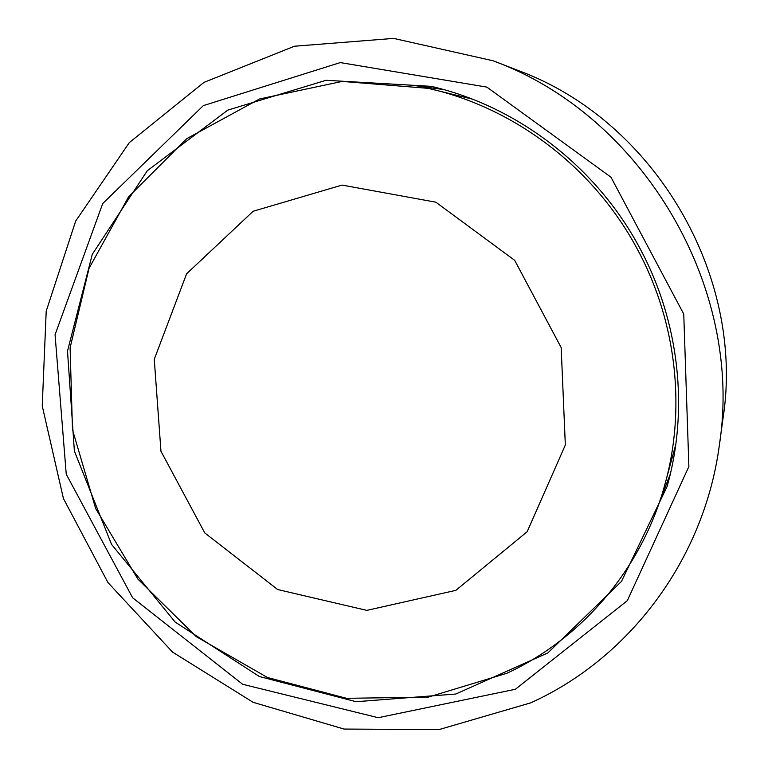 <?xml version="1.0" encoding="UTF-8"?>
<svg xmlns="http://www.w3.org/2000/svg" width="768" height="768" viewBox="0 0 768 768"><rect width="100%" height="100%" fill="white"/><g stroke="black" fill="none" stroke-linecap="round" stroke-linejoin="round"><path stroke-width="1.15" d="M428.131 88.339L342.173 81.418L259.584 98.957L186.701 138.682L128.64 196.752L89.059 268.282L70.099 347.808L72.49 429.715L95.654 508.512L137.866 579.053L196.358 636.701L267.418 677.491L346.464 698.304L428.218 697.133L506.822 673.277C580.733 639.091 640.08 571.114 663.869 488.17C686.294 411.523 677.251 323.77 638.083 250.579C594.883 168.595 515.136 107.712 428.131 88.339L472.262 99.101M675.821 444.355L663.869 488.17M253.133 211.267L342.048 185.088L435.85 202.186L514.675 260.323L561.168 347.578L565.334 445.018L527.136 531.763L455.827 590.362L366.826 610.378L277.67 589.536L204.758 532.906L160.963 451.258L154.262 359.309L186.605 273.802L253.133 211.267M443.616 89.549L414.365 85.546M659.654 501.571L670.31 474.038M640.435 249.331C597.274 167.443 517.939 106.387 431.136 86.333L326.054 80.294L227.818 110.102L147.264 170.765L92.285 254.304L67.507 351.11L74.381 451.085L111.552 544.397L175.21 622.109L259.354 676.512L356.064 701.702L455.779 694.032L547.862 652.915L621.494 581.386L667.085 486.518C688.867 409.814 679.507 322.368 640.435 249.331M515.376 689.27L627.312 600.672L688.877 466.56L683.75 314.054L610.963 177.187L486.864 87.11L340.291 62.582L203.338 105.619L102.72 203.558L55.066 334.723L66.24 474.202L132.605 597.754L242.678 684.298L378.202 717.706L515.376 689.27M530.726 702.845L438.998 729.6L344.074 729.062L253.133 702.326L172.608 652.138L107.933 582.528L63.427 498.528L42.24 405.936L46.205 311.184L75.667 221.088L129.331 142.589L203.981 82.378L294.432 46.234L393.629 38.4L493.027 60.758C642.778 115.594 743.923 287.165 719.424 444.739C704.198 559.939 628.973 658.502 530.726 702.845M719.424 444.739L723.082 417.955C745.219 275.03 654.019 120.336 518.237 70.522L493.027 60.758"/></g></svg>
